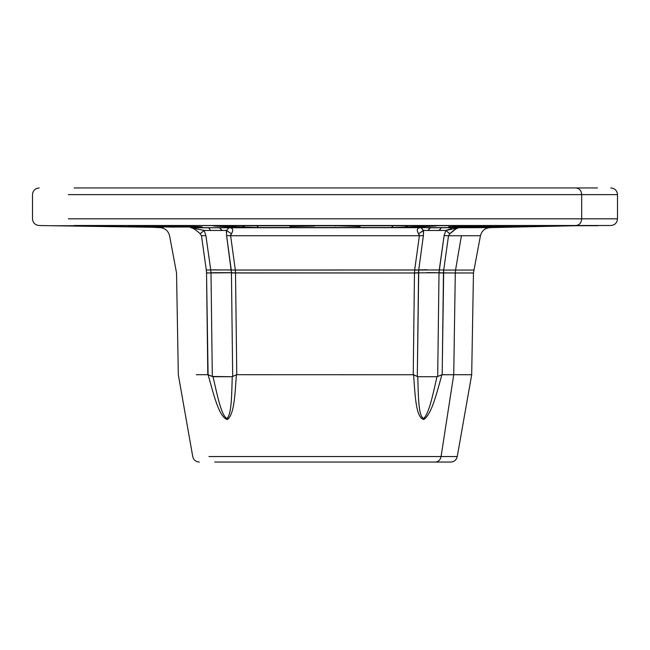 <?xml version="1.0" encoding="UTF-8"?>
<svg xmlns="http://www.w3.org/2000/svg" width="650" height="650" viewBox="0 0 650 650"><rect width="100%" height="100%" fill="white"/><g stroke="black" fill="none" stroke-linecap="round" stroke-linejoin="round"><path stroke-width="0.97" d="M575.827 187.939L74.173 187.939L575.827 187.939C579.386 188.338 581.344 190.564 581.693 194.626C581.344 190.564 579.386 188.338 575.827 187.939L597.439 187.939M610.813 187.939C614.876 188.338 617.102 190.564 617.5 194.626L68.307 194.626L581.693 194.626L581.693 218.822L617.5 218.822L617.5 194.626L581.693 194.626L581.693 218.822L68.307 218.822L617.5 218.822C617.118 222.828 614.933 225.062 610.935 225.509L74.076 225.509L575.299 225.737C605.654 225.737 605.654 225.737 575.299 225.737L575.201 225.737M470.884 227.143L483.519 227.004L470.884 227.143M453.976 227.191L450.743 227.151M581.693 218.822C581.36 222.828 579.434 225.062 575.924 225.509C579.434 225.062 581.36 222.828 581.693 218.822M193.708 227.776L469.901 227.622L575.924 225.509L469.901 227.622L490.116 227.622L575.274 225.737C605.654 225.737 605.654 225.737 575.299 225.737L508.064 226.915L575.185 225.737M208.561 227.76L195.975 227.671M168.919 227.029L174.704 227.102L168.919 227.029M191.417 227.199L200.184 227.126L191.417 227.199M469.479 227.151L470.527 227.143M215.491 226.078L217.181 226.192M244.92 227.394L258.57 227.524L256.848 225.737L258.57 227.524L221.553 226.436C218.449 226.2 209.194 225.916 215.727 225.737L434.273 225.737C440.156 225.842 434.403 226.029 433.079 226.176L391.43 227.524L393.152 225.737L391.43 227.524L258.57 227.524L391.43 227.524L408.761 227.289L404.861 225.737L408.761 227.289L420.192 226.818M481.65 227.467L488.824 227.289L482.137 227.524C500.053 227.524 500.053 227.524 482.137 227.524L483.121 227.419L482.137 227.524C500.053 227.524 500.053 227.524 482.137 227.524L511.136 226.858M450.613 226.761L500.224 225.956L518.57 226.273L466.643 227.175L450.613 226.761L518.692 225.964L466.643 227.175L450.84 226.752M518.57 226.273L517.213 225.948L518.57 226.273M202.183 226.988L168.789 227.029L128.627 226.086C124.475 225.566 201.606 226.281 202.183 226.988L168.789 227.029L128.627 226.086C124.475 225.566 201.614 226.281 202.183 226.988L201.516 226.891M74.75 225.737L74.701 225.737C44.346 225.737 44.346 225.737 74.701 225.737L74.726 225.737C44.346 225.737 44.346 225.737 74.701 225.737L162.516 227.411C142.968 227.411 142.968 227.411 162.516 227.411L163.215 227.403M441.48 227.76L490.116 227.622C484.981 228.053 481.764 230.758 480.439 235.731L448.524 235.731L443.706 270.075L455.552 270.075L461.419 235.731L455.552 270.075L473.769 270.075L455.552 270.075L455.293 272.976L455.552 270.075L443.706 270.075L442.309 365.113M456.3 227.776L459.412 227.622C457.015 227.906 453.83 229.962 449.849 233.789L445.851 230.449L459.412 227.622C457.015 227.906 453.83 229.962 449.849 233.789L448.524 235.731L444.096 235.649L445.851 230.449L439.327 230.474L445.851 230.449L459.412 227.622C457.015 227.906 453.83 229.962 449.849 233.789L448.524 235.731L444.096 235.649L439.27 269.937L414.668 270.075L414.481 272.976L235.519 272.87L236.771 374.717L413.595 374.749C415.017 391.649 415.342 417.828 423.841 419.518C432.128 413.676 437.125 391.332 441.902 374.749L471.689 374.717L457.259 456.536L441.074 456.536L453.733 374.717L455.293 272.976L443.471 272.87L442.187 374.717L471.689 374.717L473.46 272.976L455.293 272.976L453.733 374.717L441.074 456.536L457.259 456.536C456.398 459.964 454.204 461.801 450.677 462.061L435.289 462.061C438.384 461.801 440.31 459.964 441.074 456.536C440.31 459.964 438.384 461.801 435.289 462.061L214.711 462.061L435.289 462.061M421.094 227.809L423.475 230.449L427.887 230.474L423.475 230.449L427.887 230.474L430.414 227.76L441.35 227.76L430.162 227.784M419.234 234.723L419.372 235.731L230.628 235.731L235.332 270.075L414.676 270.018L414.481 272.976L231.432 272.967L232.692 376.472L232.245 376.724L212.306 376.472L210.998 272.967L206.529 272.976C166.741 272.976 166.741 272.976 206.529 272.976C166.741 272.976 166.741 272.976 206.529 272.976L208.097 374.749C213.029 391.617 218.562 417.04 227.321 419.583C234.699 414.326 235.048 391.422 236.405 374.749L232.245 376.724C231.684 392.405 231.855 413.749 227.069 418.429C221.236 416.374 216.775 392.632 213.013 376.724L212.306 376.472L210.998 272.967L206.529 272.87L207.813 374.717L212.306 376.472L208.097 374.749C213.029 391.617 218.562 417.04 227.321 419.583C234.699 414.326 235.048 391.422 236.405 374.749L232.692 376.472L231.432 272.764L206.529 272.976M230.766 234.723L230.628 235.731L226.614 235.649L231.254 269.937L210.73 269.937L210.803 270.441M219.627 227.76L208.658 227.76L229.101 227.622L226.525 230.449L222.113 230.474L219.586 227.76L222.113 230.474L226.525 230.449L226.411 232.944M214.459 227.768L217.344 227.768M201.662 232.432L200.151 233.789C196.17 229.962 192.985 227.906 190.588 227.622L190.588 227.622C192.985 227.906 196.17 229.962 200.151 233.789C196.17 229.962 192.985 227.906 190.588 227.622L204.149 230.449L210.673 230.474L204.149 230.449L210.673 230.474L204.149 230.449L205.904 235.649L210.73 269.937L206.294 270.075C166.416 270.075 166.416 270.075 206.294 270.075L206.529 272.87L206.294 270.075C166.416 270.075 166.416 270.075 206.294 270.075L206.529 272.87L210.998 272.967L210.974 272.301M201.476 235.731C159.136 235.731 159.136 235.731 201.476 235.731C159.136 235.731 159.136 235.731 201.476 235.731L206.286 270.018L201.476 235.731L200.151 233.789L201.476 235.731L205.904 235.649L210.73 269.937L206.286 270.018M213.249 225.81L214.484 226.005M248.349 227.451L252.428 227.5M420.249 226.818L422.037 226.736M424.206 226.639L425.417 226.582M429.122 226.395L430.568 226.322M433.883 226.127L436.142 225.948M241.239 227.289L245.139 225.737L241.239 227.289L221.553 226.436C218.449 226.2 209.194 225.916 215.727 225.737L433.745 225.623M570.562 225.794L567.101 225.842M564.712 225.883L566.743 225.851M550.932 226.127L549.404 226.151M530.164 226.501L529.222 226.517M516.019 226.769L513.313 226.818M200.151 233.789L204.149 230.449L190.588 227.622L219.57 227.76L221.926 230.474M229.101 227.622C232.968 227.906 233.74 229.962 231.416 233.789C233.74 229.962 232.968 227.906 229.101 227.622L226.525 230.449L229.101 227.622L226.525 230.449L221.829 230.474M208.658 227.76L210.673 230.474L226.525 230.449L231.416 233.789L230.628 235.731L235.324 270.018L213.2 269.864M430.365 227.76L420.899 227.622L423.475 230.449L418.584 233.789C416.26 229.962 417.032 227.906 420.899 227.622C417.032 227.906 416.26 229.962 418.584 233.789L419.372 235.731L230.628 235.731L231.416 233.789L226.525 230.449L226.614 235.649L226.525 230.449M451.279 228.629L445.851 230.449L439.327 230.474L441.342 227.76L439.099 230.474M232.253 226.915L235.706 225.737L232.253 226.915M417.747 226.915L414.294 225.737L417.747 226.915L433.079 226.176C434.403 226.029 440.156 225.842 434.273 225.737M52.122 225.737L162.516 227.411C142.968 227.411 142.968 227.411 162.516 227.411L162.516 227.386M89.448 225.956L141.302 226.907M130.439 226.696L129.293 226.679M129.277 226.679L128.854 226.671M128.838 226.671L126.653 226.631M126.636 226.631L126.214 226.623M126.197 226.623L125.767 226.614M125.742 226.614L125.328 226.606M125.304 226.606L124.889 226.598M124.849 226.598L124.442 226.59M122.566 226.549L122.143 226.541M122.127 226.541L121.168 226.525M107.104 226.265L102.716 226.192M80.494 225.81L78.983 225.786M78.049 225.769L77.123 225.761M161.354 227.289L141.911 226.915M448.337 232.432L449.849 233.789L455.902 228.889M458.64 227.703L459.339 227.622M423.589 232.944L423.475 230.466L445.851 230.449L444.096 235.649L439.01 272.764L426.774 272.626M427.887 230.474L438.961 230.474M420.899 227.622L423.475 230.449L423.386 235.649L418.746 269.937L414.676 270.018L419.372 235.731L418.584 233.789L422.841 231.051M421.566 269.823L427.107 269.734M423.215 230.254L421.728 228.686M423.475 230.449L423.394 235.617M226.606 235.617L231.432 272.764L210.99 272.764L210.73 269.969L231.254 269.937L231.432 272.967L235.519 272.976L236.771 374.717M190.645 227.622L191.352 227.703M194.098 228.889L195.252 229.686M210.673 230.474L222.113 230.474L219.586 227.76M204.149 230.449L205.904 235.649L210.73 269.937L206.294 270.075M419.372 235.731L423.386 235.649L418.746 269.937L423.386 235.649L419.372 235.731L414.676 270.018L439.27 269.969L439.01 272.764L414.481 272.87L413.229 374.717L417.755 376.724L436.987 376.724L442.187 374.717L443.471 272.976L439.01 272.764L437.694 376.472L436.987 376.724C433.339 392.308 429.358 413.108 423.743 418.364C418.121 417.146 418.356 392.681 417.755 376.724L417.308 376.472L418.567 272.967L414.481 272.976L413.343 365.113M428.894 228.418L430.414 227.76M443.584 271.172L443.536 271.789M448.524 235.731L443.714 270.018L439.27 269.937L443.714 270.018L443.471 272.87L439.189 272.764M428.066 272.626L436.142 272.707M424.613 269.75L418.746 269.937L417.308 376.472L413.595 374.749C415.017 391.649 415.342 417.828 423.841 419.518C432.128 413.676 437.125 391.332 441.902 374.749L437.694 376.472L439.002 272.967L473.46 272.976L480.448 235.731M228.491 272.683L231.432 272.764L231.254 269.969L235.332 270.075L235.519 272.87L231.432 272.764L235.519 272.976M211.583 269.912L210.73 269.937L210.99 272.764M205.904 235.649L210.73 269.937M235.324 270.018L418.746 269.969L418.567 272.764L414.481 272.87M423.386 235.649L418.746 269.937M360.1 226.46L360.1 225.737L360.1 226.46L335.449 225.737L360.1 226.46M334.831 225.737L335.449 226.046L334.831 225.737M314.551 226.046L289.9 226.46L289.9 225.737L289.9 226.46L314.551 226.046M213.858 272.707L228.507 272.683M196.268 374.717L207.813 374.717L196.268 374.717M235.332 270.075L235.519 272.87M418.567 272.764L414.481 272.976L413.229 374.717M208.926 456.536L441.074 456.536L208.926 456.536M213.013 376.724L232.245 376.724C231.684 392.405 231.855 413.749 227.069 418.429C221.236 416.374 216.775 392.632 213.013 376.724M417.755 376.724L436.987 376.724C433.339 392.308 429.358 413.108 423.743 418.364C418.113 417.146 418.356 392.673 417.755 376.724M52.008 225.737L39.065 225.509C35.067 225.062 32.882 222.828 32.5 218.822L32.5 194.626C32.898 190.564 35.124 188.338 39.187 187.939M448.581 226.874L450.726 226.761C465.863 226.062 522.86 225.729 520.812 226.029L520.707 226.013M129.293 226.013L129.188 226.029C126.596 225.582 202.418 226.379 201.541 226.899L201.476 226.882M199.322 462.061C195.796 461.801 193.602 459.964 192.741 456.536L178.311 374.717L176.54 272.976L169.561 235.731C168.236 230.758 165.019 228.053 159.892 227.622L147.826 227.029M214.078 225.761L435.849 225.745M574.99 225.737L574.275 225.745M574.088 225.745L567.003 225.851M551.192 226.119L539.939 226.322M91.358 225.989L98.589 226.119M109.371 226.306L111.971 226.354M119.34 226.493L139.393 226.866"/></g></svg>
